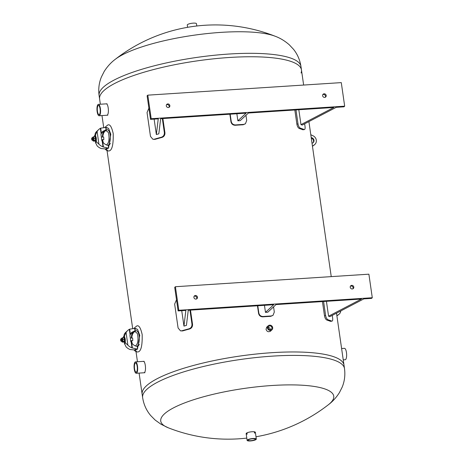 <?xml version="1.0" encoding="UTF-8"?>
<svg xmlns="http://www.w3.org/2000/svg" width="464" height="464" viewBox="0 0 464 464"><rect width="100%" height="100%" fill="white"/><g stroke="black" fill="none" stroke-linecap="round" stroke-linejoin="round"><path stroke-width="0.7" d="M270.518 331.139C268.424 332.299 266.928 331.685 266.029 329.307L266.771 327.12M143.254 361.375C145.464 360.882 146.409 371.2 144.403 372.569M106.146 103.855C108.356 103.362 109.295 113.68 107.294 115.055M103.785 90.712A101.97 23.803 -8.2 0 1 213.486 58.841A101.97 23.803 -8.2 0 1 301.455 69.902A101.97 23.803 171.8 0 0 197.13 60.883A101.97 23.803 171.8 0 0 99.598 98.989A101.97 23.803 -8.2 0 1 103.785 90.712M146.328 385.92A101.97 23.803 171.8 0 0 142.141 394.191A101.97 23.803 -8.2 0 1 239.673 356.085A101.97 23.803 -8.2 0 1 343.998 365.104A101.97 23.803 171.8 0 0 256.029 354.049A101.97 23.803 171.8 0 0 146.328 385.92M311.222 137.646A2.935 2.709 -132.9 0 1 312.023 143.231M312.951 142.819A2.935 2.709 47.1 0 0 311.298 138.179M312.446 146.154L314.366 144.809A5.382 4.959 47.1 0 0 314.865 144.408A5.382 4.959 47.1 0 0 313.067 135.801L310.799 134.728M314.865 144.408L314.401 144.838A5.382 4.959 -132.9 0 1 313.902 145.244L312.458 146.253M336.881 315.74L338.807 314.395A5.382 4.959 47.1 0 0 339.3 313.995L338.836 314.424A5.382 4.959 -132.9 0 1 338.343 314.83L336.899 315.839M339.3 313.995A5.382 4.959 47.1 0 0 340.773 310.932M189.95 310.155L191.963 324.121C192.079 326.459 191.11 328.013 189.063 328.779A103.275 24.111 171.8 0 0 181.836 330.791L180.502 330.855L178.089 327.978L174.65 304.111L176.5 299.756M372.285 297.737L178.802 310.277L175.409 286.723L368.892 274.183L372.285 297.737L371.589 298.387L363.851 298.886L329.829 316.645A103.275 24.111 171.8 0 0 328.57 316.199L361.444 299.042L276.01 304.581L267.803 312.22A103.275 24.111 171.8 0 0 265.478 312.371L273.69 304.732L188.251 310.265L186.424 325.415A103.275 24.111 171.8 0 0 183.953 326.093L181.737 310.689M180.502 330.855L182.584 330.942A101.97 23.803 -8.2 0 1 189.637 328.976C191.684 328.21 192.653 326.656 192.537 324.319L190.489 310.12M257.468 305.782L258.564 313.374C259.121 315.642 260.559 316.796 262.879 316.842A101.97 23.803 -8.2 0 1 270.744 316.332L273.041 315.329L271.214 315.978A103.275 24.111 171.8 0 0 263.152 316.506C260.832 316.46 259.393 315.305 258.837 313.038L258.564 313.374M273.569 306.855L274.311 312.034L273.041 315.329M257.787 305.759L258.837 313.038M265.478 312.371L264.463 305.329M332.259 315.375L332.636 317.962C332.897 320.212 332.584 321.25 331.702 321.076A103.275 24.111 171.8 0 0 328.042 319.771C326.876 319.215 326.064 317.776 325.6 315.456L323.594 301.496M332.062 321.123L330.496 321.355L332.062 321.123M322.439 301.571L324.487 315.764C324.945 318.084 325.757 319.522 326.923 320.079A101.97 23.803 -8.2 0 1 330.496 321.355M326.424 301.316L328.57 316.199M178.802 310.277L178.106 310.926L185.849 310.422L183.953 326.093M352.895 288.811A1.873 1.728 47.1 0 0 350.436 286.166M196.562 298.944A1.873 1.728 47.1 0 0 194.103 296.299M193.9 297.412A1.873 1.728 -132.9 0 1 196.945 296.119A1.873 1.728 -132.9 0 1 195.118 298.967A1.873 1.728 -132.9 0 1 193.9 297.412M350.233 287.28A1.873 1.728 -132.9 0 1 353.278 285.986A1.873 1.728 -132.9 0 1 351.451 288.834A1.873 1.728 -132.9 0 1 350.233 287.28M175.409 286.723L174.713 287.373L178.106 310.926M162.342 118.587L164.355 132.547C164.471 134.891 163.502 136.445 161.455 137.211A103.275 24.111 171.8 0 0 154.234 139.223L152.9 139.287L150.487 136.41L147.047 112.543L148.892 108.187M344.677 106.169L151.2 118.709L147.801 95.155L341.284 82.615L344.677 106.169L343.981 106.819L336.243 107.317L302.221 125.071A103.275 24.111 171.8 0 0 300.968 124.63L333.842 107.474L248.402 113.013L240.195 120.652A103.275 24.111 171.8 0 0 237.875 120.802L246.082 113.164L160.648 118.697L158.816 133.841A103.275 24.111 171.8 0 0 156.351 134.525L154.129 119.12M152.9 139.287L154.982 139.368A101.97 23.803 -8.2 0 1 162.029 137.408C164.076 136.642 165.045 135.088 164.929 132.745L162.881 118.552M229.866 114.214L230.956 121.806C231.519 124.074 232.957 125.228 235.277 125.274A101.97 23.803 -8.2 0 1 243.142 124.764L245.433 123.76L243.606 124.41A103.275 24.111 171.8 0 0 235.55 124.932C233.23 124.891 231.785 123.731 231.229 121.469L230.956 121.806M245.961 115.287L246.709 120.466L245.433 123.76M230.179 114.19L231.229 121.469M237.875 120.802L236.86 113.761M304.657 123.801L305.028 126.394C305.289 128.638 304.981 129.676 304.1 129.508A103.275 24.111 171.8 0 0 300.434 128.203C299.268 127.646 298.456 126.208 297.998 123.888L295.986 109.927M304.459 129.549L302.893 129.787L304.459 129.549M294.837 110.003L296.885 124.195C297.343 126.51 298.155 127.954 299.321 128.511A101.97 23.803 -8.2 0 1 302.893 129.787M298.822 109.742L300.968 124.63M151.2 118.709L150.504 119.352L158.241 118.854L156.351 134.525M325.287 97.243A1.873 1.728 47.1 0 0 322.828 94.598M168.954 107.37A1.873 1.728 47.1 0 0 166.501 104.731M166.298 105.844A1.873 1.728 -132.9 0 1 169.343 104.551A1.873 1.728 -132.9 0 1 167.516 107.393A1.873 1.728 -132.9 0 1 166.298 105.844M322.625 95.712A1.873 1.728 -132.9 0 1 325.67 94.418A1.873 1.728 -132.9 0 1 323.843 97.266A1.873 1.728 -132.9 0 1 322.625 95.712M147.801 95.155L147.111 95.799L150.504 119.352M270.28 329.695A1.966 1.815 47.1 0 0 268.198 327.456M268.209 327.92A1.966 1.815 -132.9 0 1 271.399 326.563A1.966 1.815 -132.9 0 1 269.485 329.544A1.966 1.815 -132.9 0 1 268.209 327.92M267.467 327.967A2.749 2.535 47.1 0 0 271.945 329.811A2.749 2.535 47.1 0 0 271.927 326.07A2.749 2.535 47.1 0 0 267.467 327.967M98.119 105.612A4.623 1.433 86.3 0 1 98.461 105.444A4.623 1.433 86.3 0 1 100.195 109.962A4.623 1.433 86.3 0 1 99.064 114.672A4.623 1.433 86.3 0 1 97.382 110.722A4.623 1.433 86.3 0 1 98.119 105.612M97.968 104.562A5.713 1.769 -93.7 0 0 97.051 110.879A5.713 1.769 -93.7 0 0 99.134 115.756A5.713 1.769 -93.7 0 0 100.531 109.945A5.713 1.769 -93.7 0 0 98.391 104.359A5.713 1.769 -93.7 0 0 97.968 104.562M341.608 348.522L344.462 348.336A5.713 1.769 86.3 0 1 346.602 353.922A5.713 1.769 86.3 0 1 345.204 359.733L343.238 359.861M135.233 363.126A4.623 1.433 86.3 0 1 135.575 362.964A4.623 1.433 86.3 0 1 137.303 367.482A4.623 1.433 86.3 0 1 136.172 372.192A4.623 1.433 86.3 0 1 134.49 368.242A4.623 1.433 86.3 0 1 135.233 363.126M135.082 362.082A5.713 1.769 -93.7 0 0 134.166 368.399A5.713 1.769 -93.7 0 0 136.242 373.276A5.713 1.769 -93.7 0 0 137.64 367.465A5.713 1.769 -93.7 0 0 135.5 361.879A5.713 1.769 -93.7 0 0 135.082 362.082M246.413 433.196A4.652 1.085 171.8 0 0 247.115 433.376M254.353 432.332A4.652 1.085 171.8 0 0 254.98 431.967M247.225 434.159A4.652 1.085 -8.2 0 1 246.372 433.91A4.652 1.085 -8.2 0 1 246.152 433.637A4.652 1.085 -8.2 0 1 250.595 431.897A4.652 1.085 -8.2 0 1 255.357 432.309A4.652 1.085 -8.2 0 1 254.469 433.115M246.79 438.097A163.154 163.154 0 0 1 168.293 427.796A87.389 20.399 -8.2 0 1 168.287 427.796A87.389 20.399 -8.2 0 1 164.935 426.184A87.389 20.399 -8.2 0 1 248.988 387.782A87.389 20.399 -8.2 0 1 328.402 404.724L328.402 404.724C332.555 401.633 336.22 397.607 339.399 392.648L342.188 387.115C344.584 381.263 345.355 375.069 344.491 368.544L336.51 313.154M275.314 36.302A87.389 20.399 171.8 0 0 275.309 36.296L275.309 36.296A87.389 20.399 171.8 0 0 193.442 35.287A87.389 20.399 171.8 0 0 115.194 59.369L115.194 59.369C111.041 62.46 107.375 66.485 104.197 71.444L101.407 76.978C99.012 82.83 98.24 89.024 99.105 95.549L100.357 104.232M301.078 72.993A101.97 23.803 171.8 0 0 301.455 69.902L303.642 85.057M187.601 27.324L187.27 25.033A4.652 1.085 -8.2 0 1 187.462 24.656A4.652 1.085 -8.2 0 1 192.461 23.2A4.652 1.085 -8.2 0 1 196.475 23.705L196.806 25.996M248.252 439.953A3.66 0.853 -8.2 0 1 252.19 438.805A3.66 0.853 -8.2 0 1 255.345 439.205A3.66 0.853 -8.2 0 1 251.848 440.568A3.66 0.853 -8.2 0 1 248.107 440.249A3.66 0.853 -8.2 0 1 248.252 439.953M247.312 440.011A4.652 1.085 171.8 0 0 247.121 440.388A4.652 1.085 171.8 0 0 251.882 440.8A4.652 1.085 171.8 0 0 256.325 439.06A4.652 1.085 171.8 0 0 252.317 438.555A4.652 1.085 171.8 0 0 247.312 440.011M105.722 148.961L108.031 150.939C111.778 151.56 113.5 145.748 113.199 133.516C111.65 126.684 109.817 123.865 107.706 125.054L107.636 125.077M104.104 131.016L103.768 132.658M105.989 129.897L106.882 129.584C108.501 129.671 109.603 131.416 110.183 134.833C110.652 139.27 110.014 142.802 108.28 145.435C106.088 145.093 104.214 143.933 102.683 141.955L102.219 141.317A8.161 7.517 -132.9 0 1 101.871 140.772L100.966 134.49A8.161 7.517 -132.9 0 1 101.152 133.91L102.805 131.341L106.047 129.845L102.73 131.411M105.195 130.106L105.264 130.57L105.867 129.978M104.151 131.938L104.452 130.894M105.786 128.035L106.204 127.513M107.016 127.414L105.867 128.58M104.748 130.802L104.557 131.364M92.081 140.082A1.305 0.406 -93.7 0 0 92.197 140.25A1.305 0.406 -93.7 0 0 92.336 140.308A1.305 0.406 -93.7 0 0 92.655 138.98A1.305 0.406 -93.7 0 0 92.168 137.704A1.305 0.406 -93.7 0 0 92.04 137.785A1.305 0.406 -93.7 0 0 91.947 137.965M91.715 139.304A1.061 0.331 86.3 0 1 91.843 138.028A1.061 0.331 86.3 0 1 92.348 139.003A1.061 0.331 86.3 0 1 91.976 140.029A1.061 0.331 86.3 0 1 91.715 139.304M101.343 137.112L103.663 136.961L103.832 139.565L101.72 139.705M110.403 143.388L108.396 146.154M103.466 133.388L103.466 133.388C104.69 130.158 106.366 129.972 108.506 132.832C109.614 139.038 108.941 143.08 106.494 144.954C108.941 143.08 109.614 139.038 108.506 132.832C106.366 129.972 104.69 130.158 103.466 133.388L102.619 137.031M102.167 132.037L105.264 130.57L102.225 131.967M101.43 133.249L100.7 128.163L105.699 127.432L106.047 129.845M94.731 136.497L95.294 133.203A10.608 9.773 -132.9 0 1 96.872 131.26L98.681 129.578A10.608 9.773 47.1 0 0 97.104 131.521L95.491 134.85L94.517 135.587L94.656 136.59M100.7 128.163L100.352 128.348A10.608 9.773 47.1 0 0 98.681 129.578M97.121 145.864L95.63 142.738L96.512 141.914L98.925 144.182A10.608 9.773 47.1 0 0 103.025 146.879L106.969 147.836L105.769 148.956L101.216 148.561A10.608 9.773 -132.9 0 1 97.121 145.864M95.335 141.259L95.596 143.086L95.416 141.253M105.769 148.956L107.712 148.712L108.64 147.848L106.969 147.836M108.292 145.435L108.64 147.848M94.61 136.677A2.448 0.76 86.3 0 1 94.94 136.381A2.448 0.76 86.3 0 1 95.828 138.475A2.448 0.76 86.3 0 1 95.439 141.178A2.448 0.76 86.3 0 1 95.253 141.265A2.448 0.76 86.3 0 1 94.871 140.986M94.94 136.381L95.404 136.352A2.448 0.76 86.3 0 1 96.292 138.44A2.448 0.76 86.3 0 1 95.903 141.149A2.448 0.76 86.3 0 1 95.717 141.236L95.253 141.265M93.264 140.209A1.305 0.406 -93.7 0 0 93.386 140.012A1.305 0.406 -93.7 0 0 93.247 137.866A1.305 0.406 -93.7 0 0 92.997 137.651L92.168 137.704M92.783 140.279A1.81 0.563 -93.7 0 0 92.864 140.464A1.81 0.563 -93.7 0 0 93.502 140.412A1.81 0.563 -93.7 0 0 93.6 138.475A1.81 0.563 -93.7 0 0 92.672 137.483A1.81 0.563 -93.7 0 0 92.614 137.675M95.282 137.251A1.81 0.563 86.3 0 1 95.317 137.309A1.81 0.563 86.3 0 1 95.613 138.342A1.81 0.563 86.3 0 1 95.509 140.296A1.81 0.563 86.3 0 1 95.445 140.441M92.672 137.483L93.38 136.752L93.972 138.342L93.925 140.522L93.281 141.12L92.899 140.528M93.281 141.12L94.801 141.021L95.445 140.424L95.236 137.164L94.9 136.654L93.38 136.752M95.509 140.296L93.925 140.522M93.972 138.342L95.491 138.243M134.688 349.949L136.99 351.932C140.743 352.553 142.465 346.741 142.164 334.509C140.615 327.677 138.782 324.852 136.665 326.047L136.602 326.07M133.064 332.009L132.727 333.645M134.949 330.89L135.848 330.571C137.466 330.658 138.568 332.41 139.148 335.826C139.612 340.257 138.98 343.795 137.245 346.428C135.047 346.086 133.18 344.926 131.648 342.948L131.184 342.31A8.161 7.517 -132.9 0 1 130.836 341.765L129.932 335.484A8.161 7.517 -132.9 0 1 130.117 334.904L131.764 332.334L135.012 330.832L131.695 332.398M134.224 331.54L134.827 330.971M133.116 332.932L133.412 331.888M134.751 329.028L135.163 328.5M135.981 328.408L134.827 329.573M133.713 331.795L133.522 332.352M121.046 341.075A1.305 0.406 -93.7 0 0 121.162 341.237A1.305 0.406 -93.7 0 0 121.295 341.301A1.305 0.406 -93.7 0 0 121.614 339.973A1.305 0.406 -93.7 0 0 121.127 338.697A1.305 0.406 -93.7 0 0 121 338.778A1.305 0.406 -93.7 0 0 120.907 338.958M120.681 340.292A1.061 0.331 86.3 0 1 120.808 339.022A1.061 0.331 86.3 0 1 121.307 339.99A1.061 0.331 86.3 0 1 120.936 341.023A1.061 0.331 86.3 0 1 120.681 340.292M130.309 338.099L132.629 337.949L132.797 340.559L130.68 340.692M139.368 344.375L137.361 347.147M132.431 334.376L132.431 334.376C133.649 331.145 135.331 330.965 137.472 333.825C138.579 340.031 137.907 344.073 135.453 345.947C137.907 344.073 138.579 340.031 137.472 333.825C135.331 330.965 133.649 331.145 132.431 334.376L131.585 338.018M134.16 331.099L134.224 331.563L131.184 332.955M134.224 331.563L131.132 333.03M130.396 334.237L129.659 329.156L134.664 328.425L135.012 330.832M123.697 337.485L124.259 334.196A10.608 9.773 -132.9 0 1 125.837 332.253L127.641 330.571A10.608 9.773 47.1 0 0 126.063 332.508L124.456 335.843L123.476 336.58L123.621 337.583M129.659 329.156L129.317 329.336A10.608 9.773 47.1 0 0 127.641 330.571M126.08 346.857L124.596 343.725L125.477 342.908L127.89 345.175A10.608 9.773 47.1 0 0 131.985 347.872L135.935 348.824L134.728 349.949L130.181 349.554A10.608 9.773 -132.9 0 1 126.08 346.857M124.294 342.252L124.555 344.073L124.381 342.246M134.728 349.949L136.677 349.699L137.605 348.835L135.935 348.824M137.257 346.428L137.605 348.835M123.575 337.664A2.448 0.76 86.3 0 1 123.905 337.374A2.448 0.76 86.3 0 1 124.793 339.462A2.448 0.76 86.3 0 1 124.398 342.171A2.448 0.76 86.3 0 1 124.219 342.258A2.448 0.76 86.3 0 1 123.836 341.98M123.905 337.374L124.369 337.34A2.448 0.76 86.3 0 1 125.257 339.433A2.448 0.76 86.3 0 1 124.862 342.142A2.448 0.76 86.3 0 1 124.683 342.229L124.219 342.258M122.229 341.202A1.305 0.406 -93.7 0 0 122.345 341.005A1.305 0.406 -93.7 0 0 122.206 338.853A1.305 0.406 -93.7 0 0 121.962 338.645L121.127 338.697M121.742 341.272A1.81 0.563 -93.7 0 0 121.829 341.458A1.81 0.563 -93.7 0 0 122.467 341.405A1.81 0.563 -93.7 0 0 122.566 339.468A1.81 0.563 -93.7 0 0 121.638 338.476A1.81 0.563 -93.7 0 0 121.574 338.668M124.248 338.244A1.81 0.563 86.3 0 1 124.282 338.302A1.81 0.563 86.3 0 1 124.578 339.335A1.81 0.563 86.3 0 1 124.474 341.284A1.81 0.563 86.3 0 1 124.404 341.434M121.701 338.343L122.345 337.746L122.937 339.329L122.89 341.516L122.247 342.113L121.864 341.516M122.247 342.113L123.766 342.014L124.41 341.417L124.201 338.152L123.865 337.647L122.345 337.746M124.474 341.284L122.89 341.516M122.937 339.329L124.456 339.23M314.366 144.809L313.902 145.244M338.343 314.83L338.807 314.395M182.584 330.942L181.836 330.791M189.063 328.779L189.637 328.976M192.537 324.319L191.963 324.121M271.214 315.978L270.744 316.332M262.879 316.842L263.152 316.506M326.923 320.079L328.042 319.771M325.6 315.456L324.487 315.764M154.982 139.368L154.234 139.223M161.455 137.211L162.029 137.408M164.929 132.745L164.355 132.547M243.606 124.41L243.142 124.764M235.277 125.274L235.55 124.932M299.321 128.511L300.434 128.203M297.998 123.888L296.885 124.195M168.287 427.796L161.014 424.247L155.121 420.024L150.719 415.57C146.415 410.483 143.724 404.509 142.634 397.636A101.97 23.803 -8.2 0 1 240.166 359.53A101.97 23.803 -8.2 0 1 344.491 368.544M115.194 59.369A163.154 163.154 0 0 1 275.309 36.296C280.163 38.089 284.821 40.913 289.269 44.776L293.509 49.294C297.459 54.236 299.947 59.955 300.962 66.462A101.97 23.803 171.8 0 0 196.637 57.443A101.97 23.803 171.8 0 0 99.105 95.549M105.746 127.733L108.53 128.273L110.809 134.253L108.599 147.546M102.596 141.839L102.393 139.658M102.399 137.042L103.437 131.3M95.491 134.85L95.741 136.561M96.263 140.203L96.512 141.914M98.925 144.182L97.104 131.521M102.219 141.317L103.025 146.879M100.352 128.348L101.152 133.91M103.42 147.042L102.683 141.955M134.705 328.727L137.489 329.266L139.774 335.246L137.559 348.534M131.561 342.826L131.358 340.651M131.364 338.036L132.397 332.288M124.456 335.843L124.706 337.554M125.228 341.197L125.477 342.908M127.89 345.175L126.063 332.508M131.184 342.31L131.985 347.872M129.317 329.336L130.117 334.904M132.379 348.029L131.648 342.948M101.987 115.571L103.698 127.426M107.016 150.458L132.663 328.419M135.981 351.445L137.466 361.752M139.096 373.091L142.634 397.636M308.902 121.585L331.244 276.625M270.28 331.366L271.945 329.811M266.533 327.34L268.204 325.786M107.062 103.797L98.391 104.359M107.799 115.194L99.134 115.756M144.171 361.317L135.5 361.879M144.907 372.714L136.242 373.276M255.995 436.769A163.154 163.154 0 0 0 328.402 404.724M300.962 66.462L301.455 69.902M246.152 433.637L247.121 440.388M255.357 432.309L256.325 439.06M107.7 125.054L104.852 127.426M103.101 131.463L102.266 137.048M102.271 139.664L102.44 141.624M105.09 149.014L106.355 150.203L108.031 150.939M93.171 140.256L92.336 140.308M103.269 142.668L102.608 139.647M107.265 129.601L105.131 130.744L103.478 133.359M136.665 326.047L133.818 328.419M132.06 332.456L131.231 338.041M131.237 340.657L131.405 342.618M134.055 350.007L135.32 351.196L136.99 351.932M122.136 341.249L121.295 341.301M132.234 343.656L131.573 340.634M136.225 330.594L134.096 331.731L132.443 334.347"/></g></svg>
